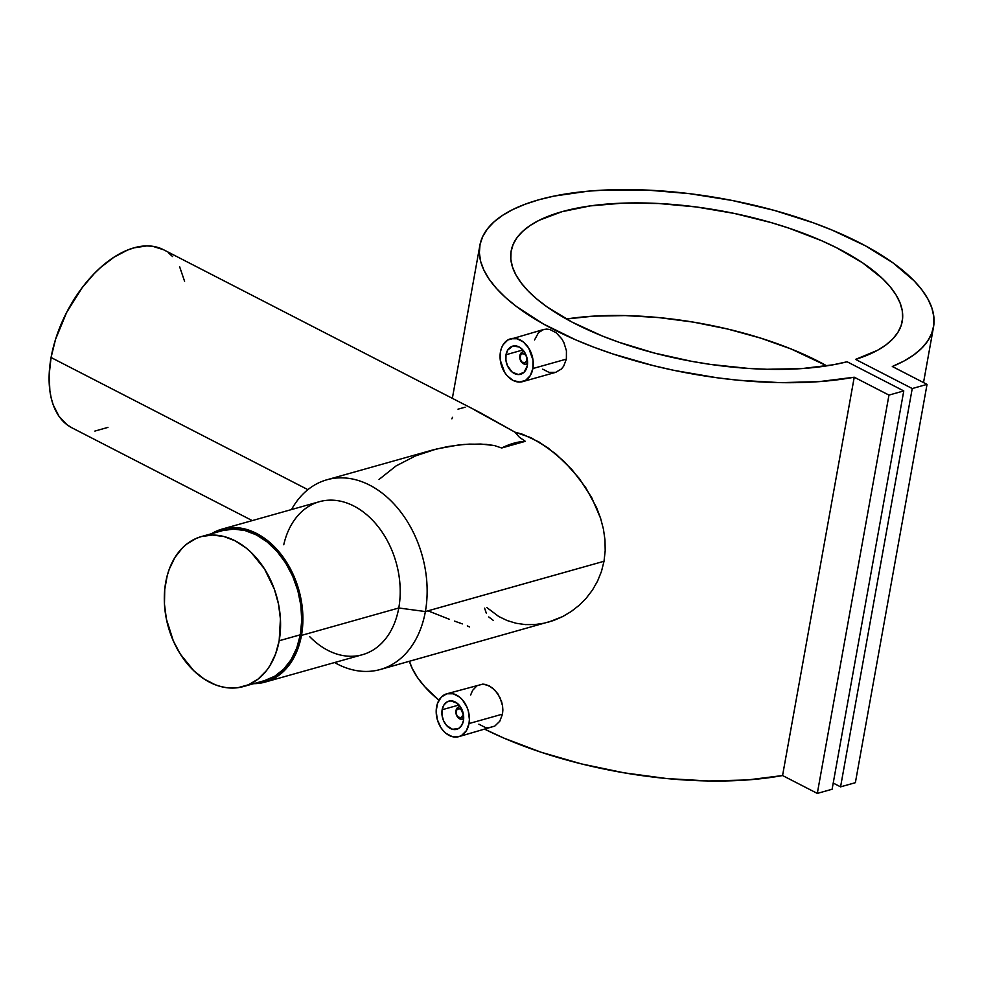 <?xml version="1.0" encoding="UTF-8"?>
<svg xmlns="http://www.w3.org/2000/svg" width="983" height="983" viewBox="0 0 983 983"><rect width="100%" height="100%" fill="white"/><g stroke="black" fill="none" stroke-linecap="round" stroke-linejoin="round"><path stroke-width="1.47" d="M243.551 686.527L264.697 680.568A77.878 56.277 -105.7 0 0 300.319 634.785A77.878 56.277 -105.7 0 0 281.494 556.906A77.878 56.277 -105.7 0 0 222.49 530.636L201.331 536.583A77.878 56.277 74.3 0 1 260.335 562.854A77.878 56.277 74.3 0 1 279.172 640.744L300.319 634.785L279.172 640.744A77.878 56.277 74.3 0 1 243.551 686.527A77.878 56.277 74.3 0 1 184.546 660.257A77.878 56.277 74.3 0 1 165.709 582.366A77.878 56.277 74.3 0 1 201.331 536.583M279.172 640.744L275.596 653.978L269.981 665.577L266.479 670.627L258.222 678.983L248.588 684.733L237.96 687.682L226.729 687.695L221.028 686.601L215.338 684.795L204.218 679.069L193.798 670.75L180.344 654.137L173.327 640.916L166.41 619.143L164.468 604.152L164.739 589.431L167.233 575.571L169.285 569.132L174.9 557.521L182.347 547.998L186.659 544.127L196.293 538.377L201.503 536.534L212.488 535.047L223.854 536.497L235.17 540.834L245.983 547.887L251.083 552.36L264.538 568.973L274.368 589.259L278.472 603.955L280.425 618.958L279.172 640.744M264.525 680.617L274.712 676.243L283.694 669.153L291.14 659.63L296.755 648.018L300.319 634.785L301.72 620.433L300.872 605.503L297.824 590.586L292.701 576.235L285.684 563.013L277.059 551.438L267.143 541.94L256.317 534.887L245 530.55L233.635 529.1L222.662 530.587M519.86 355.613A6.353 4.596 74.3 0 1 522.772 351.877A6.353 4.596 74.3 0 1 524.308 351.803A6.353 4.596 -105.7 0 0 519.86 355.613L519.958 356.51A4.768 3.44 74.3 0 1 524.222 353.966A4.768 3.44 74.3 0 1 526.913 360.085L526.446 356.497L524.873 354.396L522.833 353.61L520.978 354.408L519.933 358.304L521.998 362.199L525.34 362.629L526.913 360.085A4.768 3.44 74.3 0 1 522.661 362.629A4.768 3.44 74.3 0 1 519.958 356.51L519.86 355.613A6.353 4.596 -105.7 0 0 522.047 362.715A6.353 4.596 -105.7 0 0 527.564 363.378A6.353 4.596 74.3 0 1 526.212 364.115A6.353 4.596 74.3 0 1 521.395 361.977A6.353 4.596 74.3 0 1 519.86 355.613M506.012 354.728L522.895 349.973L506.012 354.728A14.622 10.567 74.3 0 1 512.708 346.127A14.622 10.567 74.3 0 1 523.779 351.054A14.622 10.567 74.3 0 1 527.318 365.688A14.622 10.567 74.3 0 1 520.634 374.277A14.622 10.567 74.3 0 1 509.55 369.35A14.622 10.567 74.3 0 1 506.012 354.728L507.744 350.059L512.733 346.114L519.061 346.925L522.956 350.034L525.893 354.691L527.429 360.183L527.318 365.688L524.197 372.139L518.533 374.572L512.241 372.152L507.449 365.713L505.913 360.22L506.012 354.728M522.698 381.625L555.702 372.336L561.404 368.994L563.64 366.241L566.38 359.114L532.872 368.539A22.253 16.084 74.3 0 1 522.698 381.625A22.253 16.084 74.3 0 1 505.84 374.118A22.253 16.084 74.3 0 1 500.458 351.865A22.253 16.084 74.3 0 1 510.644 338.779A22.253 16.084 74.3 0 1 527.49 346.286A22.253 16.084 74.3 0 1 532.872 368.539L566.38 359.114L566.429 350.747L563.837 342.465L561.686 338.73L556.194 332.77L549.878 329.514L546.695 329.084L543.648 329.489L549.878 329.514L556.194 332.77L561.686 338.73L563.837 342.465L566.429 350.747L566.38 359.114L563.64 366.241L561.404 368.994L555.665 372.348L549.079 372.41L542.751 369.153M455.989 710.635A6.353 4.596 74.3 0 1 458.889 706.9A6.353 4.596 74.3 0 1 460.437 706.826A6.353 4.596 -105.7 0 0 455.989 710.635L456.087 711.532A4.768 3.44 74.3 0 1 460.339 708.989A4.768 3.44 74.3 0 1 463.03 715.108L463.435 720.711A14.622 10.567 74.3 0 1 456.751 729.3A14.622 10.567 74.3 0 1 445.68 724.373A14.622 10.567 74.3 0 1 442.141 709.751L459.012 704.995L442.141 709.751A14.622 10.567 74.3 0 1 448.826 701.149A14.622 10.567 74.3 0 1 459.909 706.077A14.622 10.567 74.3 0 1 463.435 720.711L461.715 725.368L458.631 728.489L452.524 729.312L446.503 725.393L443.566 720.736L442.031 715.243L442.141 709.751L443.861 705.081L446.946 701.96L450.927 700.867L457.206 703.275L462.01 709.714L463.546 715.206L461.002 709.419L458.95 708.632L456.653 710.009L456.051 713.326L457.513 716.632L460.843 717.909L463.03 715.108A4.768 3.44 74.3 0 1 458.778 717.651A4.768 3.44 74.3 0 1 456.087 711.532L455.989 710.635A6.353 4.596 -105.7 0 0 458.164 717.737A6.353 4.596 -105.7 0 0 463.693 718.401A6.353 4.596 74.3 0 1 462.342 719.138A6.353 4.596 74.3 0 1 457.525 717A6.353 4.596 74.3 0 1 455.989 710.635M470.648 695.006L472.602 690.385L477.038 685.716L482.825 684.107L489.202 685.79L495.235 690.484L499.954 697.488L502.546 705.769L502.866 710.021L502.497 714.137L469.002 723.562L502.497 714.137L502.546 705.769L501.563 701.543L497.816 693.752L492.323 687.793L485.995 684.537L482.825 684.107L446.761 693.801A22.253 16.084 74.3 0 1 463.62 701.309A22.253 16.084 74.3 0 1 469.002 723.562A22.253 16.084 74.3 0 1 458.815 736.648A22.253 16.084 74.3 0 1 441.957 729.14A22.253 16.084 74.3 0 1 436.587 706.888A22.253 16.084 74.3 0 1 446.761 693.801M379.033 479.458L396.063 465.93L415.563 455.866L436.685 448.936L458.471 444.992L469.542 444.107L486.278 444.377L494.437 445.557L501.699 447.99A100.131 57.432 -62.8 0 1 525.34 441.33L519.343 437.214L514.908 432.127L480.023 412.577L163.51 249.719A100.131 57.432 117.2 0 0 51.067 357.517L307.888 489.657L51.067 357.517L55.527 339.418L66.635 312.434L82.142 287.724L94.27 273.581L100.708 267.413L114.003 257.19L127.446 250.112L134.044 247.839L146.737 245.922L152.684 246.303L163.522 249.731M283.755 544.754A79.476 57.419 74.3 0 1 355.354 506.835A79.476 57.419 74.3 0 1 398.779 607.986L425.369 611.561A98.546 71.206 -105.7 0 0 381.797 492.852A98.546 71.206 -105.7 0 0 291.521 509.55A98.546 71.206 74.3 0 1 326.884 479.778A98.546 71.206 74.3 0 1 401.531 513.015A98.546 71.206 74.3 0 1 425.369 611.561L604.017 561.268L605.196 550.726L604.975 539.9L603.427 529.1L600.601 518.324L591.692 497.595L579.208 478.414L564.181 461.519L547.764 447.72L530.943 437.681L514.908 432.127L519.343 437.214L525.34 441.33L501.699 447.99L494.437 445.557L480.724 444.033L464.001 444.451L447.523 446.601L432.25 450.116L326.884 479.778M265.127 682.091L362.432 654.703A79.476 57.419 -105.7 0 0 398.779 607.986A79.476 57.419 -105.7 0 0 379.561 528.51A79.476 57.419 -105.7 0 0 319.352 501.711L222.06 529.1A79.476 57.419 74.3 0 1 282.256 555.911A79.476 57.419 74.3 0 1 301.474 635.387L398.779 607.986L301.474 635.387L297.837 648.891L295.219 655.047L292.111 660.736L284.505 670.455L280.106 674.399L270.276 680.273L259.426 683.283L253.7 683.664A79.476 57.419 74.3 0 0 265.127 682.091A79.476 57.419 74.3 0 0 301.474 635.387L302.752 613.159L298.943 590.279L290.354 568.715L277.747 550.333L267.622 540.638L262.191 536.706L256.575 533.437L245.037 529.014L239.213 527.896L227.761 527.92L216.911 530.918L211.492 533.732A79.476 57.419 74.3 0 1 222.06 529.1M854.239 377.214A230.464 88.925 -169.8 0 1 604.336 351.029A230.464 88.925 -169.8 0 1 479.876 245.345A230.464 88.925 -169.8 0 1 722.444 198.64A230.464 88.925 -169.8 0 1 933.531 326.97A230.464 88.925 -169.8 0 1 892.306 366.499L903.844 361.105L913.637 355.035L921.587 348.363L927.633 341.126L931.712 333.409L933.789 325.275L933.85 316.784L931.896 308.035L927.94 299.078L922.017 290.01L914.19 280.917L893.08 262.928L865.359 245.775L832.011 230.047L813.592 222.895L774.088 210.337L732.188 200.471L689.378 193.639L647.183 190.088L607.101 189.952L588.301 191.157L554.019 196.096L538.831 199.782L525.143 204.231L513.065 209.404L502.706 215.265L494.154 221.753L487.494 228.806L482.788 236.375L480.06 244.386L479.36 252.766L480.662 261.453L483.98 270.35L489.276 279.381L496.513 288.486L505.606 297.566L516.48 306.536L543.206 323.874L575.719 339.86L593.806 347.183L612.888 353.954L653.376 365.639L674.412 370.456L717.185 377.791L738.516 380.249L780.158 382.645L819.183 381.625L854.239 377.214L888.964 395.092L817.303 793.404L782.566 775.538L854.239 377.214L888.964 395.092L903.77 390.927L832.11 789.238L817.303 793.404L888.964 395.092L903.77 390.927L847.113 361.769A198.677 76.662 -169.8 0 1 626.638 344.873A198.677 76.662 -169.8 0 1 511.16 250.972A198.677 76.662 -169.8 0 1 720.281 210.706A198.677 76.662 -169.8 0 1 902.234 321.33A198.677 76.662 -169.8 0 1 855.579 359.385L912.236 388.543L840.563 786.855L833.215 783.07L840.563 786.855L912.236 388.543L927.043 384.378L855.37 782.689L840.563 786.855L855.37 782.689L927.043 384.378L892.306 366.499L927.043 384.378L912.236 388.543L855.579 359.385L877.389 350.366L885.941 344.922L892.785 338.926L897.884 332.426L901.178 325.496L902.64 318.197L902.247 310.591L900.01 302.752L895.943 294.753L890.094 286.68L882.525 278.607L862.484 262.731L836.57 247.753L821.714 240.761L788.894 228.142L771.25 222.625L734.289 213.434L696.283 206.971L658.684 203.506L622.89 203.137L590.242 205.902L561.993 211.689L539.176 220.278L530.095 225.525L522.686 231.349L516.997 237.689L513.114 244.484L511.049 251.673L510.828 259.193L512.462 266.958L515.928 274.908L521.187 282.957L528.203 291.042L536.902 299.09L547.199 307.003L572.204 322.178L602.272 335.989L618.86 342.219L654.346 353.057L691.811 361.363L710.844 364.472L748.616 368.441L766.998 369.276L801.882 368.588L833.179 364.791L847.113 361.769L903.77 390.927L832.11 789.238L817.303 793.404L782.566 775.538L854.239 377.214M409.432 661.289A230.464 88.925 10.2 0 0 438.946 700.215L424.84 686.798L417.615 677.705L412.319 668.661L409.432 661.289M484.926 729.288A230.464 88.925 10.2 0 0 782.566 775.538L747.522 779.949L708.485 780.969L666.843 778.561L624.082 772.822L581.703 763.963L541.215 752.278L504.058 738.184L484.926 729.288M534.531 339.983L538.487 332.672L543.685 329.477L507.781 340.02L503.087 344.763L501.477 348.08L500.458 351.865L500.298 360.233L504.635 372.373L507.105 375.678L513.028 380.409L519.515 382.055L525.561 380.384L530.255 375.641L532.872 368.539L533.032 360.171L528.694 348.031L523.398 342.01L517.07 338.754L510.681 338.766M474.359 409.874L514.908 432.127L522.796 434.326L539.286 442.153L556.083 454.195L571.971 469.665L585.807 487.728L596.656 507.793L600.601 518.324L603.427 529.1L604.975 539.9L605.196 550.726L604.017 561.268L601.473 571.406L597.566 581.1L592.479 590.021L586.31 598.094L579.147 605.319L571.246 611.475L562.743 616.55L548.514 622.128M458.017 409.174L465.156 407.195M451.873 418.832L452.487 417.32M544.385 623.161L534.912 624.549L525.401 624.598L516.149 623.271L507.179 620.556L498.725 616.488L486.732 607.482M458.815 736.648L494.818 726.081L499.769 721.264L502.497 714.137L499.769 721.264L494.818 726.081L488.526 727.825L485.197 727.432L478.868 724.176M826.789 365.86A198.677 76.662 10.2 0 0 566.368 319.008L593.585 316.145L625.286 315.58L658.893 317.595L693.347 322.117L727.592 329.022L760.559 338.078L791.229 349.026L826.789 365.86M380.286 669.497L553.687 620.482L562.743 616.55L571.246 611.475L579.147 605.319L586.31 598.094L592.479 590.021L597.566 581.1L601.473 571.406L604.017 561.268L425.369 611.561A98.546 71.206 74.3 0 1 380.286 669.497A98.546 71.206 74.3 0 1 334.589 662.542A98.546 71.206 -105.7 0 0 425.369 611.561L398.779 607.986A79.476 57.419 74.3 0 1 309.596 636.554M168.314 252.729L172.603 256.575M179.57 266.577L184.595 281.31M107.946 427.396L94.884 431.07M71.857 427.777L67.065 424.767L59.005 416.313L53.205 404.861L51.214 398.152L49.875 390.878L49.15 374.892L51.067 357.517A100.131 57.432 117.2 0 0 71.882 427.789L252.25 520.597M449.243 619.253L428.539 611.033M462.391 623.91L454.539 621.109M469.493 626.945L467.306 625.901M488.748 616.943L493.147 620.285M484.607 608.17L486.278 613.097M501.699 447.99L525.34 441.33L513.777 443.222L501.699 447.99M469.002 723.562L469.395 719.458L468.289 710.93L466.827 706.838L462.354 699.749L459.516 697.033L453.188 693.777L446.81 693.789L441.33 697.07L437.607 703.103L436.182 710.992L437.288 719.519L440.765 727.395L443.222 730.701L446.061 733.416L452.389 736.672L458.766 736.66L461.678 735.407L466.372 730.664L469.002 723.562M522.772 351.877L524.099 351.509M458.889 706.9L460.228 706.531M479.876 245.345L452.352 398.336M933.531 326.97L923.529 382.559M462.342 719.138L463.669 718.77M526.212 364.115L527.552 363.747"/></g></svg>
